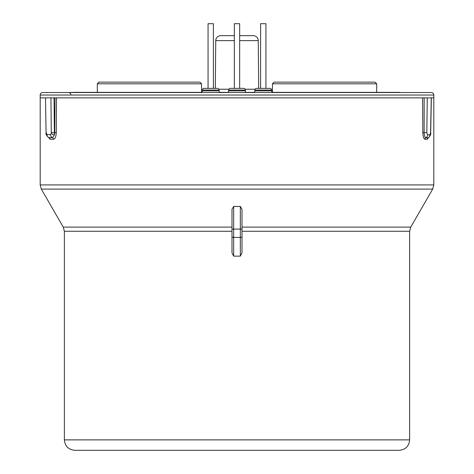 <?xml version="1.0" encoding="UTF-8"?>
<svg xmlns="http://www.w3.org/2000/svg" width="474" height="474" viewBox="0 0 474 474"><rect width="100%" height="100%" fill="white"/><g stroke="black" fill="none" stroke-linecap="round" stroke-linejoin="round"><path stroke-width="0.71" d="M208.062 88.365L208.062 23.7L213.401 23.7L213.401 88.365M265.938 88.365L265.938 23.7L260.599 23.7L260.599 88.365M239.666 88.365L239.666 23.7L234.334 23.7L234.334 88.365M97.312 83.803L98.983 82.132L199.892 82.132L201.557 83.803L97.312 83.803L97.312 92.365M272.443 83.803L274.108 82.132L375.017 82.132L376.688 83.803L272.443 83.803L272.443 92.312M237 450.3L74.797 450.3C68.463 449.684 64.991 446.206 64.369 439.878L409.631 439.878C409.009 446.206 405.537 449.684 399.203 450.3L237 450.3M422.595 97.869L427.275 97.869L426.819 132.655L427.554 134.859L429.954 134.859A3.336 3.229 90 0 1 428.218 137.756A1.671 1.612 -90 0 0 427.347 139.238L428.407 137.703L425.842 137.756A1.671 1.594 -90 0 0 424.988 139.238C423.732 138.912 423.009 136.725 422.808 132.679L422.595 97.869L56.519 97.869L56.258 132.679C55.997 136.767 55.097 138.953 53.55 139.238L50.084 139.238L48.704 137.578M46.221 132.655L46.95 134.586L50.475 134.586L51.287 133.419L50.949 97.869L45.498 97.869L46.067 132.661L45.498 97.869L40.189 97.869L40.189 184.919L433.811 184.919L433.811 97.869L427.275 97.869M242.007 252.873L240.336 256.138L233.664 256.138L231.993 252.873L231.993 209.277L233.664 206.457L240.336 206.457L242.007 209.277L242.007 252.873L242.007 231.276L409.631 231.276L409.631 439.878M240.336 256.138L240.336 237.421L233.664 237.421A1.671 0.835 180 0 1 231.993 236.585L231.993 231.276L64.369 231.276L64.369 439.878M333.293 450.3L317.444 450.3M50.949 97.869L56.519 97.869M429.954 134.859L430.582 132.661L431.263 97.869L433.811 97.869L433.811 95.037A2.5 2.5 0 0 0 431.31 92.537L42.69 92.537A2.5 2.5 0 0 0 40.189 95.037L40.189 97.869L45.498 97.869M54.042 97.869L54.386 134.948L54.729 132.649L54.99 97.869L424.147 97.869L424.135 132.655L422.808 132.679M427.554 134.859A3.336 3.188 90 0 1 425.842 137.756C424.864 137.525 424.295 135.825 424.135 132.655L426.819 132.655M430.582 132.661L430.682 132.667C431.091 134.13 430.333 135.807 428.407 137.703L428.241 137.756M51.287 133.419A3.336 1.564 11.2 0 0 54.386 134.948L52.525 137.667L48.97 137.661M46.95 134.586A3.336 3.17 90 0 0 49.041 137.667A1.671 1.582 -90 0 1 50.084 139.238M50.475 134.586A3.336 3.111 90 0 0 52.525 137.667A1.671 1.552 -90 0 1 53.55 139.238M227.402 92.483L226.294 92.537M248.489 92.365L247.76 92.365L248.489 92.365M249.448 92.537A1.671 1.055 90 0 0 248.992 92.365L246.599 92.483M365.217 92.537L400.18 92.537A1.671 1.671 0 0 0 399.452 92.365L381.6 92.365A1.671 1.487 90 0 1 382.245 92.537M226.24 92.365L225.008 92.365A1.671 1.055 90 0 0 224.552 92.537M250.651 92.537A1.671 1.671 0 0 0 249.928 92.365L253.987 92.365M272.55 92.365L381.6 92.365M225.008 92.365L224.072 92.365L225.008 92.365M71.011 94.202L69.34 92.537L74.548 92.365L201.45 92.365M220.013 92.365L224.072 92.365A1.671 1.671 0 0 0 223.349 92.537M100.962 92.365L106.312 92.365M224.812 92.537L249.188 92.537L224.812 92.537M219.071 90.03L202.392 90.03A1.671 1.671 0 0 1 204.057 88.365L217.4 88.365A1.671 1.671 0 0 1 219.071 90.03L219.071 90.866A1.671 1.671 0 0 0 220.736 92.537M202.392 90.03L202.392 90.866A1.671 1.671 0 0 1 200.721 92.537M271.608 90.03L254.929 90.03A1.671 1.671 0 0 1 256.6 88.365L269.943 88.365A1.671 1.671 0 0 1 271.608 90.03L271.608 90.866A1.671 1.671 0 0 0 273.279 92.537M254.929 90.03L254.929 90.866A1.671 1.671 0 0 1 253.264 92.537M269.943 88.365L266.607 88.365M259.936 88.365L256.6 88.365M217.4 88.365L214.064 88.365M207.393 88.365L204.057 88.365M245.342 90.03L228.658 90.03A1.671 1.671 0 0 1 230.328 88.365L243.672 88.365A1.671 1.671 0 0 1 245.342 90.03L245.342 90.866A1.671 1.671 0 0 0 247.007 92.537M228.658 90.03L228.658 90.866A1.671 1.671 0 0 1 226.993 92.537M253.264 35.657L239.666 35.657L253.264 35.657A5.007 5.007 0 0 1 258.265 40.622L258.68 88.365M220.736 35.657L234.334 35.657L220.736 35.657A5.007 5.007 0 0 0 215.735 40.622L215.32 88.365M108.783 92.537L87.874 92.537M242.007 227.105L410.745 227.105L432.697 189.09L41.303 189.09L40.189 184.919M64.369 231.276L63.255 227.105L231.993 227.105M427.347 139.238L424.988 139.238M51.358 132.649L56.258 132.679M233.664 206.457L233.664 256.138M231.993 229.084L240.336 229.084L240.336 206.457M242.007 236.585A1.671 0.835 180 0 1 240.336 237.421L240.336 229.084L242.007 229.084M91.755 92.537A1.671 1.487 -90 0 1 92.4 92.365M202.392 90.866L219.071 90.866M254.929 90.866L271.608 90.866M228.658 90.866L245.342 90.866M218.864 89.231L228.865 89.231M245.135 89.231L255.136 89.231M433.811 95.037L40.189 95.037M258.265 40.622L239.666 40.622M234.334 40.622L215.735 40.622M201.557 83.803L201.557 92.312M376.688 83.803L376.688 92.365M63.255 227.105L41.303 189.09M409.631 231.276L410.745 227.105M432.697 189.09L433.811 184.919M46.067 132.661C45.623 134.201 46.541 135.854 48.828 137.626M430.682 132.667L431.358 97.869"/></g></svg>
